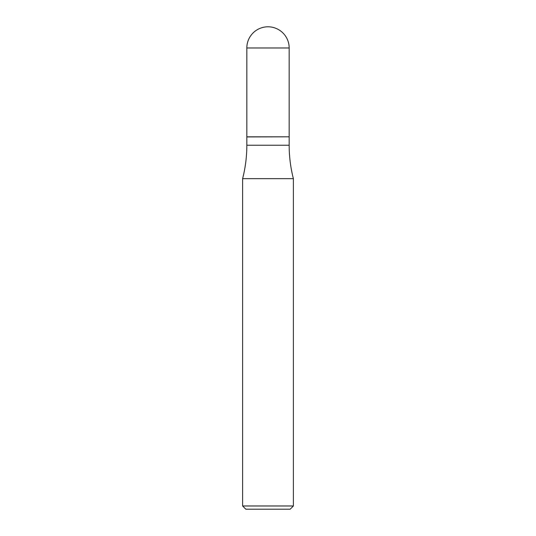 <?xml version="1.0" encoding="UTF-8"?>
<svg xmlns="http://www.w3.org/2000/svg" width="536" height="536" viewBox="0 0 536 536"><rect width="100%" height="100%" fill="white"/><g stroke="black" fill="none" stroke-linecap="round" stroke-linejoin="round"><path stroke-width="0.8" d="M246.835 47.965L246.835 136.821L289.165 136.821L289.165 47.965L246.835 47.965A21.165 21.165 0 0 1 268 26.8A21.165 21.165 0 0 1 289.165 47.965M293.386 178.669L242.614 178.669L242.614 505.977L293.386 505.977L293.386 178.669C290.579 167.708 289.172 156.566 289.165 145.243L246.835 145.243C246.828 156.566 245.421 167.708 242.614 178.669M293.386 505.977L290.164 509.2L245.836 509.2L242.614 505.977M289.058 136.821L246.835 136.928L246.835 145.243M289.165 136.928L289.165 145.243"/></g></svg>
